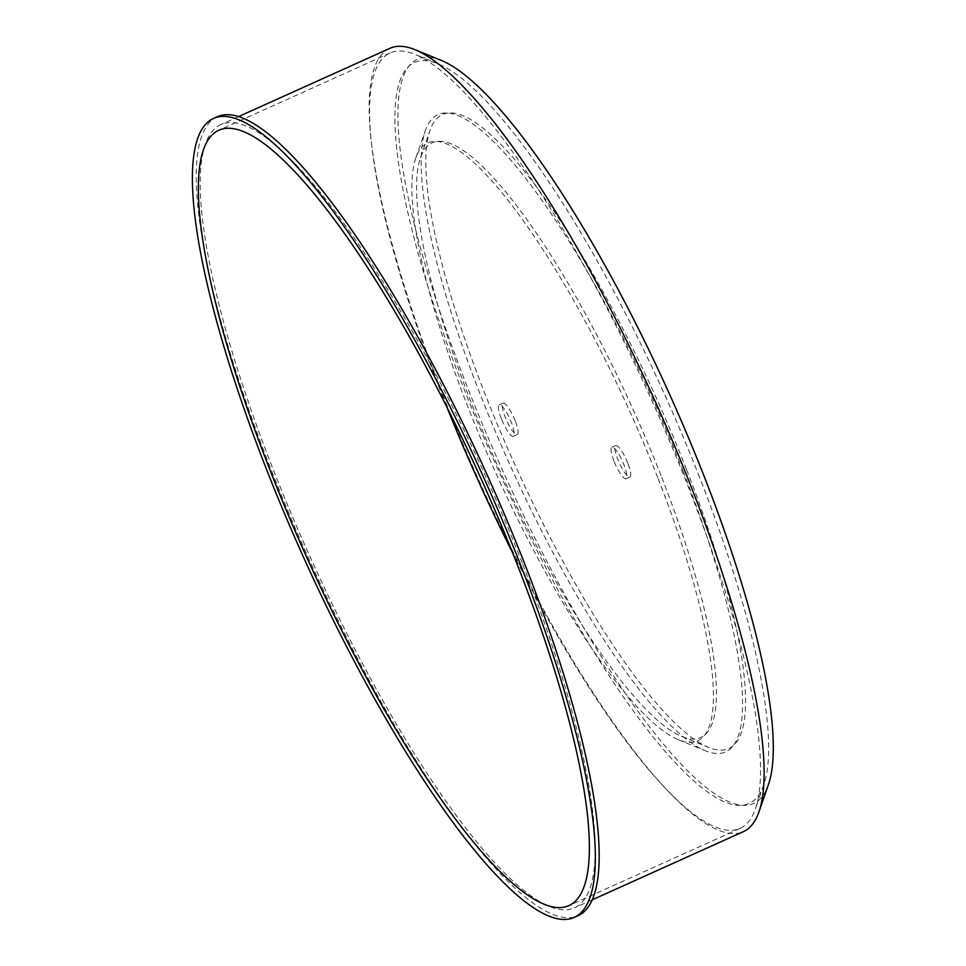 <?xml version="1.0" encoding="UTF-8"?>
<svg xmlns="http://www.w3.org/2000/svg" width="966" height="966" viewBox="0 0 966 966"><rect width="100%" height="100%" fill="white"/><g stroke="black" fill="none" stroke-linecap="round" stroke-linejoin="round"><path stroke-width="0.72" stroke-dasharray="4.83 3.62" d="M501.318 418.701A17.279 3.888 65.7 0 1 499.217 404.839A17.279 3.888 65.7 0 1 511.328 422.468A17.279 3.888 65.7 0 1 513.429 436.33A17.279 3.888 65.7 0 1 501.318 418.701M515.168 420.741A17.279 3.888 -114.3 0 0 503.057 403.112A17.279 3.888 -114.3 0 0 506.619 420.452A17.279 3.888 -114.3 0 0 517.257 434.603A17.279 3.888 -114.3 0 0 515.168 420.741M613.965 461.096A17.279 3.888 65.7 0 1 611.864 447.246A17.279 3.888 65.7 0 1 623.976 464.875A17.279 3.888 65.7 0 1 626.077 478.738A17.279 3.888 65.7 0 1 613.965 461.096M627.815 463.137A17.279 3.888 -114.3 0 0 615.704 445.507A17.279 3.888 -114.3 0 0 619.266 462.847A17.279 3.888 -114.3 0 0 629.904 476.999A17.279 3.888 -114.3 0 0 627.815 463.137M217.459 116.657A438.322 98.52 -114.3 0 0 307.913 556.718A438.322 98.52 -114.3 0 0 577.97 915.744M512.282 552.021A425.366 95.61 -114.3 0 0 740.016 828.417A425.366 95.61 -114.3 0 0 755.4 808.892A425.366 95.61 -114.3 0 0 688.372 487.093A425.366 95.61 -114.3 0 0 414.982 54.337A425.366 95.61 -114.3 0 0 390.155 52.949A425.366 95.61 -114.3 0 0 446.678 406.589M699.65 477.482A406.517 91.372 -114.3 0 0 438.371 63.901A406.517 91.372 -114.3 0 0 498.541 470.708A406.517 91.372 -114.3 0 0 763.708 785.032A406.517 91.372 -114.3 0 0 699.65 477.482M683.167 471.275A349.644 78.584 -114.3 0 0 425.39 130.482A349.644 78.584 -114.3 0 0 510.193 465.455A349.644 78.584 -114.3 0 0 705.204 750.703A349.644 78.584 -114.3 0 0 683.167 471.275M657.725 477.578A328.054 73.73 -114.3 0 0 415.875 157.82A328.054 73.73 -114.3 0 0 495.437 472.108A328.054 73.73 -114.3 0 0 678.41 739.739A328.054 73.73 -114.3 0 0 657.725 477.578M661.046 475.646A326.267 73.331 -114.3 0 0 420.512 157.639A326.267 73.331 -114.3 0 0 499.639 470.213A326.267 73.331 -114.3 0 0 681.622 736.394A326.267 73.331 -114.3 0 0 661.046 475.646M686.476 469.355A347.857 78.186 -114.3 0 0 430.027 130.301A347.857 78.186 -114.3 0 0 514.395 463.559A347.857 78.186 -114.3 0 0 708.416 747.346A347.857 78.186 -114.3 0 0 686.476 469.355M441.571 60.544A408.316 91.77 -114.3 0 0 502.006 469.15A408.316 91.77 -114.3 0 0 768.344 784.851M389.974 48.3A429.689 96.576 -114.3 0 0 478.641 479.691A429.689 96.576 -114.3 0 0 743.385 831.641M522.256 563.069A429.689 96.576 -114.3 0 0 221.009 124.529A429.689 96.576 -114.3 0 0 309.675 555.921A429.689 96.576 -114.3 0 0 574.42 907.871A429.689 96.576 -114.3 0 0 522.256 563.069M513.429 436.33L517.257 434.603M499.217 404.839L503.057 403.112M626.077 478.738L629.904 476.999M611.864 447.246L615.704 445.507M390.155 52.949L218.944 130.193M740.016 828.417L568.805 905.661M438.371 63.901L414.982 54.337M763.708 785.032L755.4 808.892M678.41 739.739L705.204 750.703M415.875 157.82L425.39 130.482M681.622 736.394L708.416 747.346M420.512 157.639L430.027 130.301M238.747 116.524L221.009 124.529M592.158 899.865L574.42 907.871"/><path stroke-width="1.45" d="M520.915 565.738A438.322 98.52 -114.3 0 0 213.619 118.383A438.322 98.52 -114.3 0 0 304.073 558.445A438.322 98.52 -114.3 0 0 574.13 917.471A438.322 98.52 -114.3 0 0 520.915 565.738M574.13 917.471L577.97 915.744A438.322 98.52 -114.3 0 0 524.755 564.011A438.322 98.52 -114.3 0 0 217.459 116.657L213.619 118.383M517.16 564.325A425.366 95.61 -114.3 0 0 218.944 130.193A425.366 95.61 -114.3 0 0 306.729 557.249A425.366 95.61 -114.3 0 0 568.805 905.661A425.366 95.61 -114.3 0 0 517.16 564.325M446.678 406.589A425.366 95.61 -114.3 0 0 512.282 552.021M592.158 899.865L743.385 831.641A429.689 96.576 -114.3 0 0 758.926 811.911L768.344 784.851A408.316 91.77 -114.3 0 0 703.997 475.948A408.316 91.77 -114.3 0 0 441.571 60.544L415.042 49.701A429.689 96.576 -114.3 0 0 389.974 48.3L238.747 116.524M758.926 811.911A429.689 96.576 -114.3 0 0 691.209 486.84A429.689 96.576 -114.3 0 0 415.042 49.701"/></g></svg>
